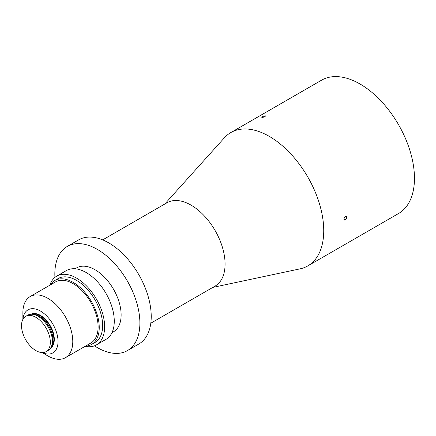 <?xml version="1.0" encoding="UTF-8"?>
<svg xmlns="http://www.w3.org/2000/svg" width="436" height="436" viewBox="0 0 436 436"><rect width="100%" height="100%" fill="white"/><g stroke="black" fill="none" stroke-linecap="round" stroke-linejoin="round"><path stroke-width="0.65" d="M345.285 219.826A1.957 1.128 120 0 0 346.669 217.428C345.726 215.853 344.805 216.381 343.9 219.025L345.268 219.853L346.669 217.428A1.957 1.128 120 0 0 345.285 216.632A1.957 1.128 120 0 0 343.9 219.025A1.957 1.128 120 0 0 345.285 219.826M264.832 116.548A1.957 0.414 -21.2 0 0 265.268 115.851A1.957 0.414 -21.2 0 0 265.017 115.856L264.87 116.57L262.254 117.453L261.889 117.164A1.957 0.414 -21.2 0 0 262.254 117.453A1.957 0.414 -21.2 0 0 264.832 116.548M164.759 204.043L224.377 137.814A76.981 44.445 60 0 1 230.813 132.571L321.539 80.197A76.981 44.445 60 0 1 360.027 84.006A76.981 44.445 60 0 1 410.32 151.842A76.981 44.445 60 0 1 398.52 213.531L307.794 265.911A76.981 44.445 60 0 1 300.033 268.865L212.872 287.378M102.689 239.882L166.999 202.751A48.113 27.779 60 0 1 191.055 205.133A48.113 27.779 60 0 1 222.485 247.534A48.113 27.779 60 0 1 215.112 286.087L150.802 323.218M230.813 132.571A76.981 44.445 60 0 1 269.306 136.386A76.981 44.445 60 0 1 319.593 204.222A76.981 44.445 60 0 1 307.794 265.911M54.936 277.378A60.141 34.722 60 0 1 67.291 246.427A60.141 34.722 60 0 1 97.359 249.408A60.141 34.722 60 0 1 136.648 302.404A60.141 34.722 60 0 1 127.432 350.599A60.141 34.722 60 0 1 97.359 347.617A60.141 34.722 60 0 1 94.449 345.824M67.291 246.427L78.633 239.882A60.141 34.722 60 0 1 108.7 242.857A60.141 34.722 60 0 1 147.989 295.859A60.141 34.722 60 0 1 138.773 344.048L127.432 350.599M75.09 268.778L76.605 267.9A36.886 21.299 60 0 1 95.048 269.731A36.886 21.299 60 0 1 119.142 302.235A36.886 21.299 60 0 1 113.491 331.791L111.976 332.668M49.829 285.215A39.692 22.917 60 0 1 56.718 276.146A39.692 22.917 60 0 1 76.562 278.108A39.692 22.917 60 0 1 102.493 313.086A39.692 22.917 60 0 1 96.411 344.898A39.692 22.917 60 0 1 85.113 346.326M56.718 276.146L66.354 270.582A39.692 22.917 60 0 1 86.203 272.544A39.692 22.917 60 0 1 112.134 307.522A39.692 22.917 60 0 1 106.046 339.328L96.411 344.898M50.14 285.035A36.886 21.299 60 0 1 54.718 280.539A36.886 21.299 60 0 1 73.161 282.365A36.886 21.299 60 0 1 97.255 314.874A36.886 21.299 60 0 1 91.604 344.429A36.886 21.299 60 0 1 85.423 346.146M54.718 280.539L58.119 278.577A36.886 21.299 60 0 1 76.562 280.403A36.886 21.299 60 0 1 100.662 312.906A36.886 21.299 60 0 1 95.004 342.467L91.604 344.429M25.74 316.34L27.768 315.173A20.367 11.761 60 0 1 32.814 314.307A20.367 11.761 60 0 1 37.954 316.182A20.367 11.761 60 0 1 51.404 346.511A20.367 11.761 60 0 1 48.134 350.451L46.107 351.623A20.367 11.761 60 0 1 35.926 350.609A20.367 11.761 60 0 1 22.618 332.663A20.367 11.761 60 0 1 25.74 316.34A20.367 11.761 60 0 1 35.926 317.353A20.367 11.761 60 0 1 49.23 335.3A20.367 11.761 60 0 1 46.107 351.623M42.221 352.571A24.857 14.35 -120 0 0 58.015 340.483A24.857 14.35 -120 0 0 40.461 311.064A24.857 14.35 -120 0 0 22.972 319.234M47.835 355.918L42.036 352.571L47.835 355.918A35.283 20.372 60 0 0 65.476 357.662L90.802 343.039A35.283 20.372 60 0 0 96.209 314.765A35.283 20.372 60 0 0 73.161 283.678A35.283 20.372 60 0 0 55.519 281.928L30.193 296.551A35.283 20.372 60 0 1 47.835 298.3A35.283 20.372 60 0 1 70.883 329.393A35.283 20.372 60 0 1 65.476 357.662M22.885 319.397L22.885 312.705A35.283 20.372 60 0 1 30.193 296.551M265.017 115.856A1.957 0.414 -21.2 0 0 263.262 116.358A1.957 0.414 -21.2 0 0 261.889 117.164M32.814 314.307L34.406 314.525A19.288 11.134 60 0 1 39.273 316.296A19.288 11.134 60 0 1 52.015 345.023L51.404 346.511M33.632 314.421A19.244 11.113 60 0 1 39.387 316.269A19.244 11.113 60 0 1 51.721 345.748M31.997 314.231A19.244 11.113 60 0 1 40.237 315.778A19.244 11.113 60 0 1 52.429 331.556A19.244 11.113 60 0 1 51.067 347.263M31.027 314.231A19.566 11.298 60 0 1 40.461 315.386A19.566 11.298 60 0 1 53.148 332.319A19.566 11.298 60 0 1 50.581 348.102"/></g></svg>
